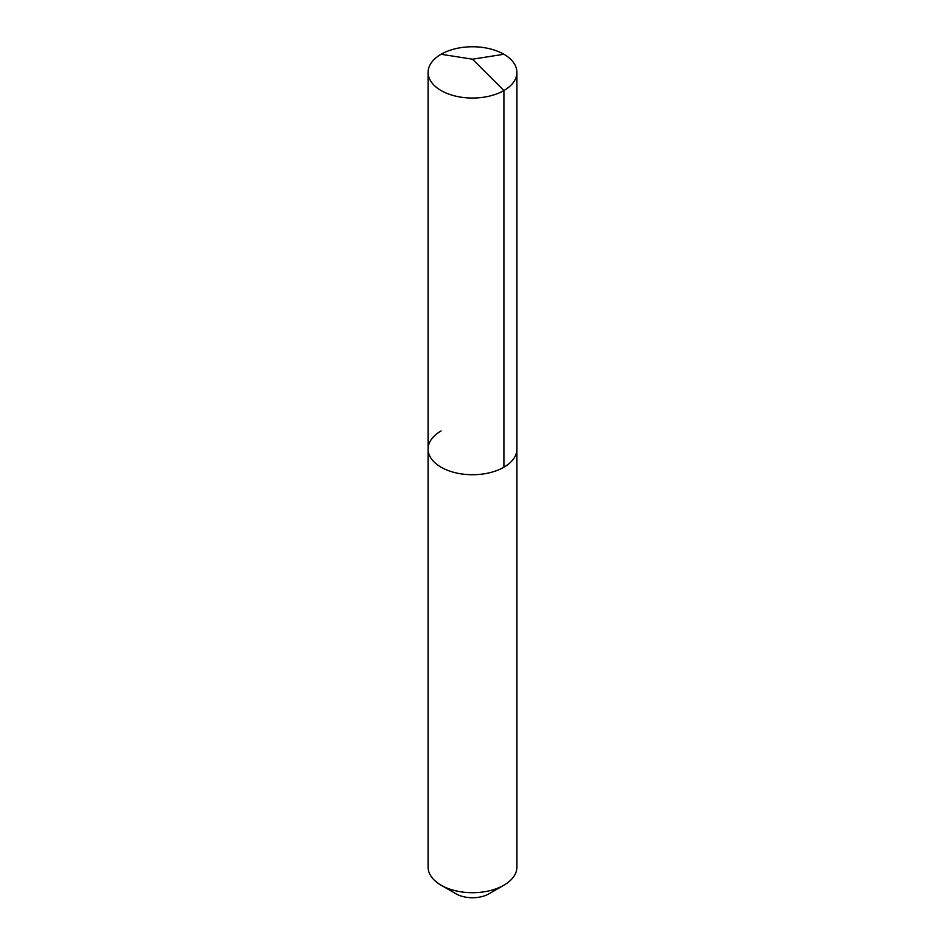 <?xml version="1.0" encoding="UTF-8"?>
<svg xmlns="http://www.w3.org/2000/svg" width="945" height="945" viewBox="0 0 945 945"><rect width="100%" height="100%" fill="white"/><g stroke="black" fill="none" stroke-linecap="round" stroke-linejoin="round"><path stroke-width="1.42" d="M428.085 449.076L428.085 72.399A44.415 25.645 180 0 0 455.502 96.095A44.415 25.645 180 0 0 503.909 90.531L472.5 59.204L503.909 90.531A44.415 25.645 0 0 0 516.915 72.399L516.915 867.061A44.415 25.645 0 0 1 503.909 885.193L488.99 893.805L503.909 885.193A44.415 25.645 180 0 1 441.091 885.193A44.415 25.645 180 0 1 428.085 867.061L428.085 449.076A44.415 25.645 180 0 0 455.502 472.772A44.415 25.645 180 0 0 503.909 467.208A44.415 25.645 0 0 0 516.915 449.076A44.415 25.645 0 0 1 503.909 467.208L503.909 90.531L503.909 467.208A44.415 25.645 180 0 1 455.502 472.772A44.415 25.645 180 0 1 428.085 449.076A44.415 25.645 180 0 1 441.091 430.944M488.99 893.805A23.318 13.466 180 0 1 456.01 893.805L441.091 885.193M516.915 72.399A44.415 25.645 0 0 0 489.498 48.715A44.415 25.645 0 0 0 441.091 54.267A44.415 25.645 180 0 0 428.085 72.399M503.909 54.267L472.5 59.204L441.091 54.267"/></g></svg>
